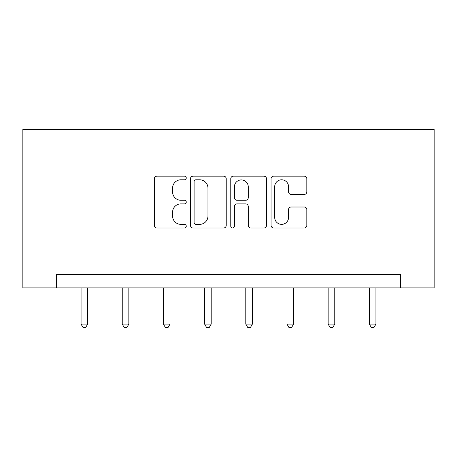 <?xml version="1.0" encoding="UTF-8"?>
<svg xmlns="http://www.w3.org/2000/svg" width="457" height="457" viewBox="0 0 457 457"><rect width="100%" height="100%" fill="white"/><g stroke="black" fill="none" stroke-linecap="round" stroke-linejoin="round"><path stroke-width="0.69" d="M186.262 177.973A1.817 1.817 0 0 0 184.451 176.162L156.917 176.162A2.593 2.593 0 0 0 154.323 178.756L154.323 225.398A2.593 2.593 0 0 0 156.917 227.986L184.451 227.986A1.817 1.817 0 0 0 186.262 226.175A1.817 1.817 0 0 0 184.451 224.358L180.886 224.358A8.295 8.295 0 0 1 172.592 216.07L172.592 212.179A8.295 8.295 0 0 1 180.886 203.891L184.451 203.891A1.817 1.817 0 0 0 186.262 202.074A1.817 1.817 0 0 0 184.451 200.263L180.886 200.263A8.295 8.295 0 0 1 172.592 191.969L172.592 188.084A8.295 8.295 0 0 1 180.886 179.79L184.451 179.79A1.817 1.817 0 0 0 186.262 177.973M304.231 194.431A2.593 2.593 0 0 0 306.818 191.837L306.818 178.756A2.593 2.593 0 0 0 304.231 176.162L273.652 176.162A2.593 2.593 0 0 0 271.064 178.756L271.064 225.398A2.593 2.593 0 0 0 273.652 227.986L304.231 227.986A2.593 2.593 0 0 0 306.818 225.398L306.818 209.592A2.593 2.593 0 0 0 304.231 206.998L291.143 206.998A2.593 2.593 0 0 0 288.55 209.592L288.55 217.429A6.929 6.929 0 0 1 281.621 224.358A6.929 6.929 0 0 1 274.691 217.429L274.691 186.719A6.929 6.929 0 0 1 281.621 179.79A6.929 6.929 0 0 1 288.55 186.719L288.55 191.837A2.593 2.593 0 0 0 291.143 194.431L304.231 194.431M400.623 287.87L434.15 287.87L434.15 129.474L22.85 129.474L22.85 287.87L400.623 287.87L400.623 274.674L56.377 274.674L56.377 287.87M226.232 178.756A2.593 2.593 0 0 0 223.639 176.162L193.065 176.162A2.593 2.593 0 0 0 190.472 178.756L190.472 225.398A2.593 2.593 0 0 0 193.065 227.986L223.639 227.986A2.593 2.593 0 0 0 226.232 225.398L226.232 178.756M233.361 176.162L263.935 176.162A2.593 2.593 0 0 1 266.528 178.756L266.528 225.398A2.593 2.593 0 0 1 263.935 227.986L250.847 227.986A2.593 2.593 0 0 1 248.26 225.398L248.26 206.478A2.593 2.593 0 0 0 245.666 203.891L236.989 203.891A2.593 2.593 0 0 0 234.395 206.478L234.395 226.175A1.817 1.817 0 0 1 232.579 227.986A1.817 1.817 0 0 1 230.768 226.175L230.768 178.756A2.593 2.593 0 0 1 233.361 176.162M195.916 179.79A1.817 1.817 0 0 0 194.099 181.606L194.099 222.548A1.817 1.817 0 0 0 195.916 224.358L199.675 224.358A8.295 8.295 0 0 0 207.964 216.07L207.964 188.084A8.295 8.295 0 0 0 199.675 179.79L195.916 179.79M248.26 186.85A6.929 6.929 0 0 0 241.325 179.921A6.929 6.929 0 0 0 234.395 186.85L234.395 197.67A2.593 2.593 0 0 0 236.989 200.263L245.666 200.263A2.593 2.593 0 0 0 248.26 197.67L248.26 186.85M81.06 287.87L81.06 324.093L87.658 324.093L87.658 287.87M87.658 324.093L85.682 327.526L83.043 327.526L81.06 324.093M122.242 287.87L122.242 324.093L128.845 324.093L128.845 287.87M128.845 324.093L126.863 327.526L124.224 327.526L122.242 324.093M163.423 287.87L163.423 324.093L170.027 324.093L170.027 287.87M170.027 324.093L168.045 327.526L165.405 327.526L163.423 324.093M204.61 287.87L204.61 324.093L211.208 324.093L211.208 287.87M211.208 324.093L209.226 327.526L206.587 327.526L204.61 324.093M245.792 287.87L245.792 324.093L252.39 324.093L252.39 287.87M252.39 324.093L250.413 327.526L247.774 327.526L245.792 324.093M286.973 287.87L286.973 324.093L293.577 324.093L293.577 287.87M293.577 324.093L291.595 327.526L288.955 327.526L286.973 324.093M328.155 287.87L328.155 324.093L334.758 324.093L334.758 287.87M334.758 324.093L332.776 327.526L330.137 327.526L328.155 324.093M369.342 287.87L369.342 324.093L375.94 324.093L375.94 287.87M375.94 324.093L373.957 327.526L371.318 327.526L369.342 324.093"/></g></svg>
